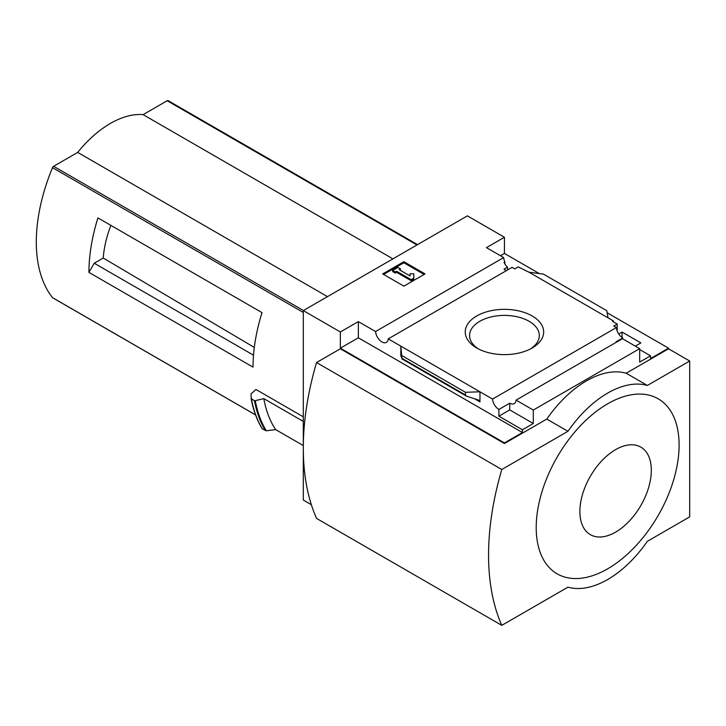 <?xml version="1.0" encoding="UTF-8"?>
<svg xmlns="http://www.w3.org/2000/svg" width="726" height="726" viewBox="0 0 726 726"><rect width="100%" height="100%" fill="white"/><g stroke="black" fill="none" stroke-linecap="round" stroke-linejoin="round"><path stroke-width="1.09" d="M506.294 270.689A8.984 5.182 60 0 1 504.044 269.137L507.483 267.159A8.984 5.182 60 0 1 504.044 262.385L504.842 261.923L504.842 263.892M507.483 267.159L507.483 269.999M311.363 504.715L303.305 500.06L303.305 310.592L340.358 331.982L358.354 321.6L375.578 331.537A8.984 5.182 -120 0 0 379.725 340.213A8.984 5.182 -120 0 0 386.404 342.363A8.984 5.182 -120 0 0 388.238 338.851L512.093 267.34L514.761 268.883L518.21 266.896L528.927 272.168L543.429 274.119L606.782 310.701L608.052 317.852L528.927 272.168M618.743 333.996L622.082 332.063L622.082 337.526M622.082 332.063L640.867 342.908L635.314 346.12M617.182 330.956L617.182 324.041L612.553 321.364L613.352 320.91L613.352 321.827M617.182 324.041L613.742 326.028L616.41 327.571A8.984 5.182 60 0 0 622.745 337.944L622.745 338.86M613.352 320.91L608.052 317.852M639.679 349.56L650.532 355.822L650.532 358.571L668.528 348.181L668.528 348.798L689.7 361.013L647.356 385.461A93.572 54.023 120 0 0 567.959 431.298L501.793 469.504A252.73 145.917 120 0 0 501.793 625.358L567.959 587.153A93.572 54.023 120 0 0 647.356 541.315L689.7 516.867L689.7 361.013M532.176 315.973A39.213 22.642 180 0 1 532.176 347.99A39.213 22.642 180 0 1 476.71 347.99A39.213 22.642 180 0 1 476.719 315.973A39.213 22.642 180 0 1 532.176 315.973M388.238 338.851L492.555 399.073L616.41 327.571M504.842 261.923A8.984 5.182 60 0 1 503.672 257.585L486.447 247.639L504.443 237.248L504.443 253.447L539.282 273.566M607.145 312.743L668.528 348.181M504.443 253.447L500.477 255.743M616.655 342.046A8.984 5.182 60 0 1 616.129 341.764L622.745 337.944M492.555 399.073A8.984 5.182 -120 0 0 498.889 409.455L509.734 403.184A8.984 5.182 -120 0 0 514.226 403.629A8.984 5.182 -120 0 0 516.068 400.117L622.454 338.697L639.679 348.643L639.679 362.083L650.532 355.822M375.578 331.537L503.672 257.585M104.898 221.929L97.928 217.9A149.71 86.439 -60 0 0 88.935 272.395L94.235 263.229L103.228 258.029A84.915 49.023 -60 0 1 110.887 225.378M254.309 347.427L103.228 258.029M253.51 355.186L94.235 263.229M168.305 100.805A1.869 1.08 120 0 0 168.123 100.642A1.869 1.08 120 0 0 167.189 100.742L143.113 114.635A92.819 53.588 120 0 0 77.691 152.406L53.624 166.299A1.869 1.08 120 0 0 52.499 167.661A149.71 86.439 120 0 0 52.499 297.642A1.869 1.08 120 0 0 52.689 297.805A1.869 1.08 120 0 0 52.916 297.878M303.305 416.824L255.969 389.49L251.024 393.873L251.305 398.901L254.626 400.816L263.81 398.628L303.305 421.434M88.935 272.395L253.02 367.129A149.71 86.439 -60 0 1 262.013 312.634L97.928 217.9M303.305 310.592L467.39 215.858L504.443 237.248M251.123 398.529L254.626 400.816M303.305 445.573L275.635 429.601A154.202 89.026 -60 0 1 263.81 398.628M251.432 399.037A161.689 93.355 -60 0 0 262.358 428.875L266.306 430.781L275.635 429.601M340.358 331.982L340.358 348.181L504.443 442.914L504.443 443.522L340.358 348.798L316.536 362.546L501.793 469.504M516.068 400.117L533.292 410.063L639.679 348.643M504.443 442.914L522.439 432.524L522.439 429.774L533.292 423.512L533.292 410.063M668.528 348.798L626.184 373.237A93.572 54.023 -60 0 0 546.787 419.084L504.443 443.522M522.439 429.774L498.889 416.18L498.889 409.455M466.31 396.069L465.466 394.944L465.466 392.294L479.959 391.804L479.959 401.886L478.606 400.09L466.31 396.069L402.022 358.953L400.834 346.12L400.834 356.203L400.952 355.259L402.022 358.953M358.354 321.6L358.354 337.79L340.358 348.181M522.439 432.524L358.354 337.79M465.466 392.294L402.104 355.713M403.874 261.696L425.046 273.92L403.874 286.144L382.702 273.92L403.874 261.696L403.874 262.767L383.627 274.455M626.184 373.237L647.356 385.461M546.787 419.084L567.959 431.298M316.536 362.546A252.73 145.917 120 0 0 316.536 518.4L501.793 625.358M607.662 403.801A101.05 58.343 120 0 0 536.205 527.566A101.05 58.343 120 0 0 607.662 568.821A101.05 58.343 120 0 0 679.109 445.056A101.05 58.343 120 0 0 607.662 403.801M478.343 348.879A34.866 20.128 180 0 1 469.577 335.539A34.866 20.128 180 0 1 491.103 316.935A34.866 20.128 180 0 1 529.1 321.3A34.866 20.128 180 0 1 539.309 335.539A34.866 20.128 180 0 1 530.543 348.879M424.12 274.455L403.874 262.767M396.596 271.252L395.271 272.014L392.63 270.489L397.921 267.431L400.57 268.956L399.246 269.718L410.054 275.962L410.054 273.802L413.802 273.802L413.802 279.192L411.152 280.726L411.152 279.655L396.596 271.252L396.596 272.323L411.152 280.726M413.802 278.122L411.152 279.655M395.271 272.014L395.271 273.085L396.596 272.323M392.63 270.489L392.63 271.551L395.271 273.085M400.57 268.956L400.171 270.253M410.054 274.873L410.054 275.962M509.734 403.184L509.734 409.909L498.889 416.18M533.292 423.512L509.734 409.909M615.594 532.149A50.53 29.176 -60 0 1 584.657 488.126A50.53 29.176 -60 0 1 646.539 452.407A50.53 29.176 -60 0 1 615.594 532.149M392.92 258.855L143.113 114.635M327.499 296.635L77.691 152.406M303.305 312.47L52.499 167.661M255.516 414.855L52.499 297.642M479.959 401.886L474.305 398.619M401.324 356.493L400.834 356.203M465.466 394.944L402.104 358.363M266.306 430.781A161.29 93.119 -60 0 1 255.316 400.825M265.426 430.645A161.689 93.355 -60 0 1 254.499 400.806M262.095 428.458A161.399 93.182 -60 0 1 251.16 398.683M416.987 244.961L167.189 100.742M303.423 310.528L53.624 166.299M262.15 428.685C256.931 420.145 253.265 410.117 251.132 398.601M417.541 244.644L168.123 100.642M255.543 414.918L52.689 297.805"/></g></svg>
